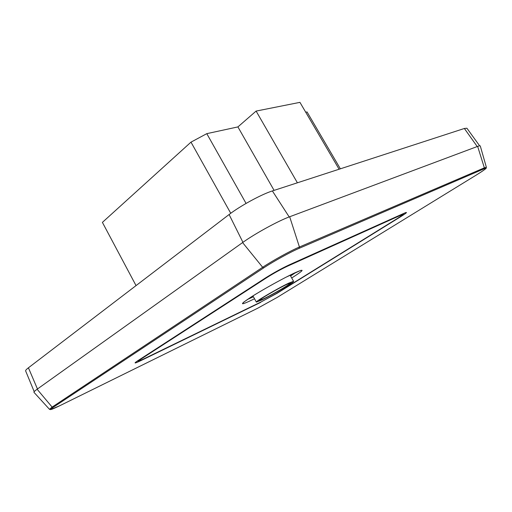 <?xml version="1.0" encoding="UTF-8"?>
<svg xmlns="http://www.w3.org/2000/svg" width="512" height="512" viewBox="0 0 512 512"><rect width="100%" height="100%" fill="white"/><g stroke="black" fill="none" stroke-linecap="round" stroke-linejoin="round"><path stroke-width="0.77" d="M263.693 298.765L259.302 300.467C258.106 300.147 277.67 288.685 286.598 284.486L290.637 282.957C291.578 283.424 272.736 294.464 263.693 298.765M261.613 300.064C272.371 294.938 294.662 281.882 293.568 281.306L288.813 283.11C278.221 288.077 254.912 301.741 256.365 302.099L261.613 300.064M291.706 277.997L292.275 277.632C304.448 269.83 305.293 268.237 294.81 272.851C284 277.856 262.81 289.581 251.142 297.024C238.56 305.357 239.686 305.939 254.522 298.778M141.357 358.861C137.44 361.498 138.304 361.485 143.942 358.816L261.722 301.613L276.314 293.523L397.37 218.47C403.091 214.861 404.256 213.766 400.864 215.181L287.539 266.176C280.806 269.338 273.856 273.184 266.675 277.709L141.357 358.861L140.736 358.829M141.024 360.166L140.806 360.646C134.368 363.699 133.357 363.731 137.773 360.742L265.363 278.042M289.005 264.96L289.178 264.883C281.485 268.493 273.536 272.883 265.325 278.061L137.773 360.742M399.891 216.87L400.294 216.941C406.816 212.832 408.166 211.565 404.352 213.152L289.178 264.883M260.909 302.016L277.203 293.216L400.294 216.941M476.23 175.091C485.293 169.446 487.891 167.354 484.013 168.826L299.085 248.352C290.56 251.962 273.293 261.478 263.859 267.782L53.165 407.36C48.435 410.682 50.707 410.099 59.974 405.619L257.69 308.237L276.986 297.53L476.23 175.091L276.986 297.53M484.013 168.826L484.365 167.834L486.368 167.29L480.282 145.965C480.198 145.619 479.322 145.76 477.638 146.387L289.677 216.755C278.118 220.966 254.848 233.715 242.592 242.573L37.107 389.235C34.694 390.97 33.658 392.013 33.99 392.358L49.498 409.325L52.134 407.098L53.165 407.36M479.616 145.805L466.906 128.218L464.365 128.48L272.378 190.938C261.485 194.342 240.115 205.978 229.101 214.528L28.422 367.795C26.381 369.363 25.453 370.4 25.626 370.893L34.202 391.661M339.104 169.229L299.942 102.355L256.109 111.078L297.395 182.797M230.752 213.293L190.989 142.138L102.4 222.381L136.045 285.6M305.722 112.218L307.04 111.936L340.371 168.813M190.989 142.138L206.79 133.658L237.907 126.912L256.109 111.078M237.907 126.912L274.086 190.381M246.067 203.424L206.79 133.658M253.402 296.755L247.251 299.578M296.192 272.224L290.566 275.981M261.722 301.613L143.942 358.816M266.675 277.709L266.022 277.619M287.539 266.176L287.885 265.485M400.864 215.181L401.21 214.566M276.314 293.523L397.421 218.438C405.568 213.107 402.573 214.72 403.277 213.638M276.333 293.517L261.651 301.651M138.074 360.858L136.845 361.37M404.192 213.222L403.283 213.894M137.894 360.666L137.862 360.691C138.534 360.986 137.658 361.728 143.885 358.842M289.126 264.915L404.352 213.152M276.832 293.203L277.203 293.216M140.806 360.646L260.685 302.381M477.638 146.387L484.365 167.834L299.43 247.008L299.085 248.352M486.368 167.29L486.227 168.102C486.234 168.064 487.258 168.179 476.262 175.078L476.275 175.066M59.91 405.651L257.69 308.237M263.859 267.782L262.656 267.283L52.134 407.098L37.107 389.235M242.592 242.573L262.656 267.283C272.499 260.691 290.522 250.758 299.43 247.008L289.677 216.755M289.197 216.941L272.378 190.938M229.101 214.528L242.938 242.323M477.229 146.541L464.365 128.48M28.422 367.795L37.453 388.986M290.093 275.136L293.568 281.306M252.928 295.904L256.365 302.099M243.341 302.432L251.213 296.986M251.302 296.928L251.309 296.922C261.638 290.458 273.152 283.91 285.869 277.274L300.685 270.4M137.811 360.723L135.443 362.387M289.056 264.941L289.05 264.947C281.446 268.518 273.568 272.877 265.414 278.01M404.307 213.178L405.882 212.531M277.005 297.517L257.67 308.243M59.93 405.645L50.579 409.626L49.498 409.325"/></g></svg>
